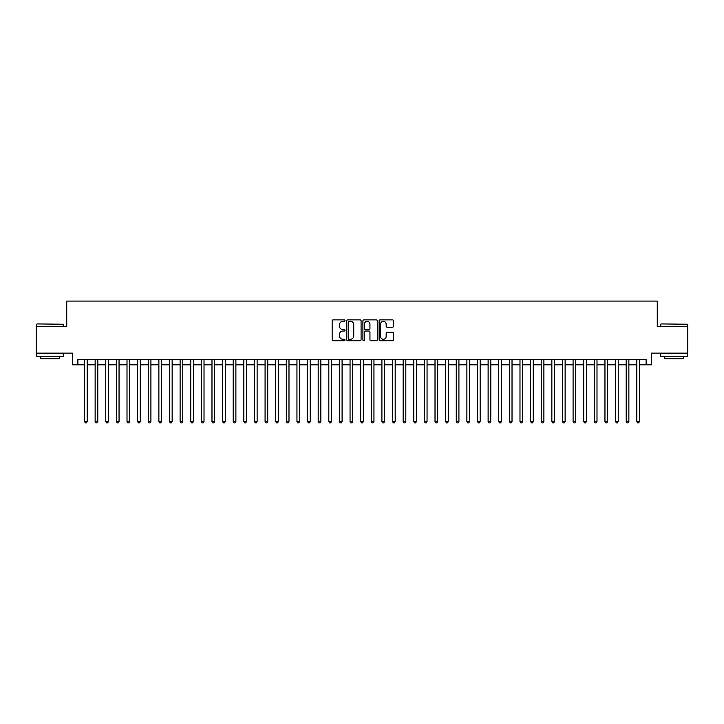 <?xml version="1.0" encoding="UTF-8"?>
<svg xmlns="http://www.w3.org/2000/svg" width="724" height="724" viewBox="0 0 724 724"><rect width="100%" height="100%" fill="white"/><g stroke="black" fill="none" stroke-linecap="round" stroke-linejoin="round"><path stroke-width="1.09" d="M345.004 320.596A0.733 0.733 0 0 0 344.28 319.872L333.203 319.872A1.041 1.041 0 0 0 332.162 320.913L332.162 339.683A1.041 1.041 0 0 0 333.203 340.723L344.28 340.723A0.733 0.733 0 0 0 345.004 339.99A0.733 0.733 0 0 0 344.28 339.266L342.841 339.266A3.339 3.339 0 0 1 339.511 335.927L339.511 334.361A3.339 3.339 0 0 1 342.841 331.022L344.28 331.022A0.733 0.733 0 0 0 345.004 330.298A0.733 0.733 0 0 0 344.28 329.565L342.841 329.565A3.339 3.339 0 0 1 339.511 326.234L339.511 324.669A3.339 3.339 0 0 1 342.841 321.329L344.28 321.329A0.733 0.733 0 0 0 345.004 320.596M392.471 327.221A1.041 1.041 0 0 0 393.512 326.18L393.512 320.913A1.041 1.041 0 0 0 392.471 319.872L380.163 319.872A1.041 1.041 0 0 0 379.123 320.913L379.123 339.683A1.041 1.041 0 0 0 380.163 340.723L392.471 340.723A1.041 1.041 0 0 0 393.512 339.683L393.512 333.321A1.041 1.041 0 0 0 392.471 332.28L387.204 332.28A1.041 1.041 0 0 0 386.163 333.321L386.163 336.47A2.787 2.787 0 0 1 383.376 339.266A2.787 2.787 0 0 1 380.58 336.47L380.58 324.117A2.787 2.787 0 0 1 383.376 321.329A2.787 2.787 0 0 1 386.163 324.117L386.163 326.18A1.041 1.041 0 0 0 387.204 327.221L392.471 327.221M77.884 364.815L77.884 359.502L646.116 359.502L646.116 364.815L651.419 364.815L651.419 353.131L687.8 353.131L687.8 326.578L657.265 326.578L657.265 301.084L66.735 301.084L66.735 326.578L36.2 326.578L36.2 353.131L72.581 353.131L72.581 364.815L84.527 364.815M361.086 320.913A1.041 1.041 0 0 0 360.045 319.872L347.746 319.872A1.041 1.041 0 0 0 346.696 320.913L346.696 339.683A1.041 1.041 0 0 0 347.746 340.723L360.045 340.723A1.041 1.041 0 0 0 361.086 339.683L361.086 320.913M363.955 319.872L376.254 319.872A1.041 1.041 0 0 1 377.304 320.913L377.304 339.683A1.041 1.041 0 0 1 376.254 340.723L370.996 340.723A1.041 1.041 0 0 1 369.946 339.683L369.946 332.072A1.041 1.041 0 0 0 368.905 331.022L365.412 331.022A1.041 1.041 0 0 0 364.371 332.072L364.371 339.99A0.733 0.733 0 0 1 363.638 340.723A0.733 0.733 0 0 1 362.914 339.99L362.914 320.913A1.041 1.041 0 0 1 363.955 319.872M87.179 364.815L95.143 364.815M97.803 364.815L105.767 364.815M108.419 364.815L116.392 364.815M119.044 364.815L127.008 364.815M129.668 364.815L137.632 364.815M140.284 364.815L148.248 364.815M150.909 364.815L158.873 364.815M161.524 364.815L169.497 364.815M172.149 364.815L180.113 364.815M182.774 364.815L190.738 364.815M193.389 364.815L201.353 364.815M204.014 364.815L211.978 364.815M214.63 364.815L222.603 364.815M225.255 364.815L233.219 364.815M235.879 364.815L243.843 364.815M246.495 364.815L254.459 364.815M257.12 364.815L265.084 364.815M267.735 364.815L275.708 364.815M278.36 364.815L286.324 364.815M288.985 364.815L296.949 364.815M299.6 364.815L307.564 364.815M310.225 364.815L318.189 364.815M320.841 364.815L328.814 364.815M331.465 364.815L339.429 364.815M342.09 364.815L350.054 364.815M352.706 364.815L360.67 364.815M363.33 364.815L371.294 364.815M373.946 364.815L381.91 364.815M384.571 364.815L392.535 364.815M395.186 364.815L403.159 364.815M405.811 364.815L413.775 364.815M416.436 364.815L424.4 364.815M427.051 364.815L435.015 364.815M437.676 364.815L445.64 364.815M448.292 364.815L456.265 364.815M458.916 364.815L466.88 364.815M469.541 364.815L477.505 364.815M480.157 364.815L488.121 364.815M490.781 364.815L498.746 364.815M501.397 364.815L509.37 364.815M512.022 364.815L519.986 364.815M522.647 364.815L530.611 364.815M533.262 364.815L541.226 364.815M543.887 364.815L551.851 364.815M554.503 364.815L562.476 364.815M565.127 364.815L573.091 364.815M575.752 364.815L583.716 364.815M586.368 364.815L594.332 364.815M596.992 364.815L604.956 364.815M607.608 364.815L615.581 364.815M618.233 364.815L626.197 364.815M628.857 364.815L636.821 364.815M639.473 364.815L646.116 364.815M348.887 321.329A0.733 0.733 0 0 0 348.163 322.062L348.163 338.533A0.733 0.733 0 0 0 348.887 339.266L350.398 339.266A3.339 3.339 0 0 0 353.737 335.927L353.737 324.669A3.339 3.339 0 0 0 350.398 321.329L348.887 321.329M369.946 324.171A2.787 2.787 0 0 0 367.159 321.384A2.787 2.787 0 0 0 364.371 324.171L364.371 328.524A1.041 1.041 0 0 0 365.412 329.565L368.905 329.565A1.041 1.041 0 0 0 369.946 328.524L369.946 324.171M87.179 359.502L87.179 421.531L84.527 421.531L84.527 359.502M87.179 421.531L86.382 422.916L85.323 422.916L84.527 421.531M37.051 323.927L63.287 324.243L37.051 323.927M50.01 356.317L36.734 356.317L36.734 353.665L63.287 353.665L63.287 356.317L50.01 356.317M59.567 356.317L59.567 358.76L40.444 358.76L40.444 356.317M661.039 323.927L687.266 324.243L661.039 323.927M673.99 356.317L660.713 356.317L660.713 353.665L687.266 353.665L687.266 356.317L673.99 356.317M683.556 356.317L683.556 358.76L664.433 358.76L664.433 356.317M97.803 359.502L97.803 421.531L95.143 421.531L95.143 359.502M97.803 421.531L97.007 422.916L95.939 422.916L95.143 421.531M108.419 359.502L108.419 421.531L105.767 421.531L105.767 359.502M108.419 421.531L107.623 422.916L106.564 422.916L105.767 421.531M119.044 359.502L119.044 421.531L116.392 421.531L116.392 359.502M119.044 421.531L118.247 422.916L117.188 422.916L116.392 421.531M129.668 359.502L129.668 421.531L127.008 421.531L127.008 359.502M129.668 421.531L128.872 422.916L127.804 422.916L127.008 421.531M140.284 359.502L140.284 421.531L137.632 421.531L137.632 359.502M140.284 421.531L139.488 422.916L138.429 422.916L137.632 421.531M150.909 359.502L150.909 421.531L148.248 421.531L148.248 359.502M150.909 421.531L150.112 422.916L149.044 422.916L148.248 421.531M161.524 359.502L161.524 421.531L158.873 421.531L158.873 359.502M161.524 421.531L160.728 422.916L159.669 422.916L158.873 421.531M172.149 359.502L172.149 421.531L169.497 421.531L169.497 359.502M172.149 421.531L171.353 422.916L170.294 422.916L169.497 421.531M182.774 359.502L182.774 421.531L180.113 421.531L180.113 359.502M182.774 421.531L181.977 422.916L180.91 422.916L180.113 421.531M193.389 359.502L193.389 421.531L190.738 421.531L190.738 359.502M193.389 421.531L192.593 422.916L191.534 422.916L190.738 421.531M204.014 359.502L204.014 421.531L201.353 421.531L201.353 359.502M204.014 421.531L203.218 422.916L202.15 422.916L201.353 421.531M214.63 359.502L214.63 421.531L211.978 421.531L211.978 359.502M214.63 421.531L213.833 422.916L212.775 422.916L211.978 421.531M225.255 359.502L225.255 421.531L222.603 421.531L222.603 359.502M225.255 421.531L224.458 422.916L223.399 422.916L222.603 421.531M235.879 359.502L235.879 421.531L233.219 421.531L233.219 359.502M235.879 421.531L235.083 422.916L234.015 422.916L233.219 421.531M246.495 359.502L246.495 421.531L243.843 421.531L243.843 359.502M246.495 421.531L245.698 422.916L244.64 422.916L243.843 421.531M257.12 359.502L257.12 421.531L254.459 421.531L254.459 359.502M257.12 421.531L256.323 422.916L255.255 422.916L254.459 421.531M267.735 359.502L267.735 421.531L265.084 421.531L265.084 359.502M267.735 421.531L266.939 422.916L265.88 422.916L265.084 421.531M278.36 359.502L278.36 421.531L275.708 421.531L275.708 359.502M278.36 421.531L277.563 422.916L276.505 422.916L275.708 421.531M288.985 359.502L288.985 421.531L286.324 421.531L286.324 359.502M288.985 421.531L288.188 422.916L287.12 422.916L286.324 421.531M299.6 359.502L299.6 421.531L296.949 421.531L296.949 359.502M299.6 421.531L298.804 422.916L297.745 422.916L296.949 421.531M310.225 359.502L310.225 421.531L307.564 421.531L307.564 359.502M310.225 421.531L309.429 422.916L308.361 422.916L307.564 421.531M320.841 359.502L320.841 421.531L318.189 421.531L318.189 359.502M320.841 421.531L320.044 422.916L318.985 422.916L318.189 421.531M331.465 359.502L331.465 421.531L328.814 421.531L328.814 359.502M331.465 421.531L330.669 422.916L329.61 422.916L328.814 421.531M342.09 359.502L342.09 421.531L339.429 421.531L339.429 359.502M342.09 421.531L341.285 422.916L340.226 422.916L339.429 421.531M352.706 359.502L352.706 421.531L350.054 421.531L350.054 359.502M352.706 421.531L351.909 422.916L350.85 422.916L350.054 421.531M363.33 359.502L363.33 421.531L360.67 421.531L360.67 359.502M363.33 421.531L362.534 422.916L361.466 422.916L360.67 421.531M373.946 359.502L373.946 421.531L371.294 421.531L371.294 359.502M373.946 421.531L373.15 422.916L372.091 422.916L371.294 421.531M384.571 359.502L384.571 421.531L381.91 421.531L381.91 359.502M384.571 421.531L383.774 422.916L382.715 422.916L381.91 421.531M395.186 359.502L395.186 421.531L392.535 421.531L392.535 359.502M395.186 421.531L394.39 422.916L393.331 422.916L392.535 421.531M405.811 359.502L405.811 421.531L403.159 421.531L403.159 359.502M405.811 421.531L405.015 422.916L403.956 422.916L403.159 421.531M416.436 359.502L416.436 421.531L413.775 421.531L413.775 359.502M416.436 421.531L415.639 422.916L414.571 422.916L413.775 421.531M427.051 359.502L427.051 421.531L424.4 421.531L424.4 359.502M427.051 421.531L426.255 422.916L425.196 422.916L424.4 421.531M437.676 359.502L437.676 421.531L435.015 421.531L435.015 359.502M437.676 421.531L436.88 422.916L435.812 422.916L435.015 421.531M448.292 359.502L448.292 421.531L445.64 421.531L445.64 359.502M448.292 421.531L447.495 422.916L446.437 422.916L445.64 421.531M458.916 359.502L458.916 421.531L456.265 421.531L456.265 359.502M458.916 421.531L458.12 422.916L457.061 422.916L456.265 421.531M469.541 359.502L469.541 421.531L466.88 421.531L466.88 359.502M469.541 421.531L468.745 422.916L467.677 422.916L466.88 421.531M480.157 359.502L480.157 421.531L477.505 421.531L477.505 359.502M480.157 421.531L479.36 422.916L478.302 422.916L477.505 421.531M490.781 359.502L490.781 421.531L488.121 421.531L488.121 359.502M490.781 421.531L489.985 422.916L488.917 422.916L488.121 421.531M501.397 359.502L501.397 421.531L498.746 421.531L498.746 359.502M501.397 421.531L500.601 422.916L499.542 422.916L498.746 421.531M512.022 359.502L512.022 421.531L509.37 421.531L509.37 359.502M512.022 421.531L511.225 422.916L510.167 422.916L509.37 421.531M522.647 359.502L522.647 421.531L519.986 421.531L519.986 359.502M522.647 421.531L521.85 422.916L520.782 422.916L519.986 421.531M533.262 359.502L533.262 421.531L530.611 421.531L530.611 359.502M533.262 421.531L532.466 422.916L531.407 422.916L530.611 421.531M543.887 359.502L543.887 421.531L541.226 421.531L541.226 359.502M543.887 421.531L543.091 422.916L542.023 422.916L541.226 421.531M554.503 359.502L554.503 421.531L551.851 421.531L551.851 359.502M554.503 421.531L553.706 422.916L552.647 422.916L551.851 421.531M565.127 359.502L565.127 421.531L562.476 421.531L562.476 359.502M565.127 421.531L564.331 422.916L563.272 422.916L562.476 421.531M575.752 359.502L575.752 421.531L573.091 421.531L573.091 359.502M575.752 421.531L574.956 422.916L573.888 422.916L573.091 421.531M586.368 359.502L586.368 421.531L583.716 421.531L583.716 359.502M586.368 421.531L585.571 422.916L584.512 422.916L583.716 421.531M596.992 359.502L596.992 421.531L594.332 421.531L594.332 359.502M596.992 421.531L596.196 422.916L595.128 422.916L594.332 421.531M607.608 359.502L607.608 421.531L604.956 421.531L604.956 359.502M607.608 421.531L606.812 422.916L605.753 422.916L604.956 421.531M618.233 359.502L618.233 421.531L615.581 421.531L615.581 359.502M618.233 421.531L617.436 422.916L616.377 422.916L615.581 421.531M628.857 359.502L628.857 421.531L626.197 421.531L626.197 359.502M628.857 421.531L628.061 422.916L626.993 422.916L626.197 421.531M639.473 359.502L639.473 421.531L636.821 421.531L636.821 359.502M639.473 421.531L638.677 422.916L637.618 422.916L636.821 421.531M36.734 326.578L36.734 324.243M42.788 353.665L42.788 353.131M57.232 353.665L57.232 353.131M63.287 326.578L63.287 324.243M660.713 326.578L660.713 324.243M666.768 353.665L666.768 353.131M681.212 353.665L681.212 353.131M687.266 326.578L687.266 324.243"/></g></svg>
